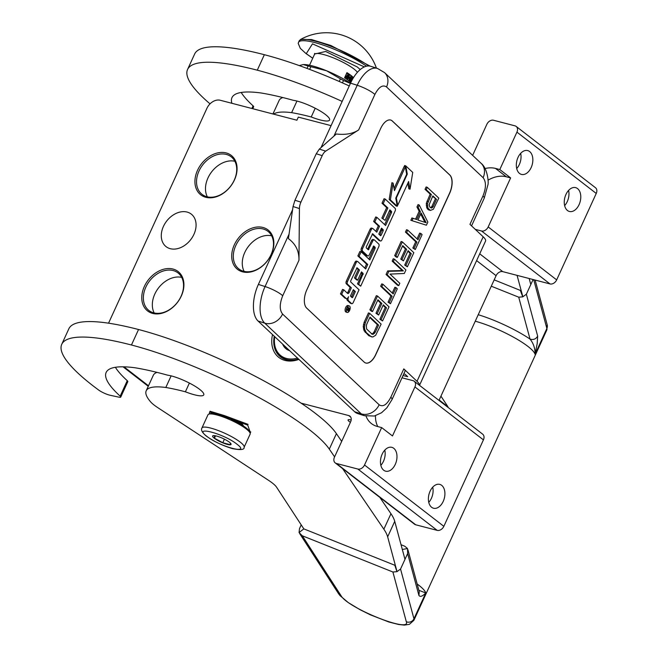 <?xml version="1.0" encoding="UTF-8"?>
<svg xmlns="http://www.w3.org/2000/svg" width="658" height="658" viewBox="0 0 658 658"><rect width="100%" height="100%" fill="white"/><g stroke="black" fill="none" stroke-linecap="round" stroke-linejoin="round"><path stroke-width="0.99" d="M207.344 196.849A23.762 17.552 127.7 0 1 207.977 177.94A23.762 17.552 127.7 0 1 234.865 161.259M154.186 312.969A23.762 17.552 127.7 0 1 154.811 294.06A23.762 17.552 127.7 0 1 181.698 277.38M244.126 271.4A23.762 17.552 127.7 0 1 244.76 252.483A23.762 17.552 127.7 0 1 271.647 235.811M475.257 229.354L481.516 230.983A5.799 4.277 127.7 0 0 488.178 226.936L510.624 177.907L499.8 169.542L516.933 132.126A5.799 4.277 -52.3 0 0 516.176 126.418L595.498 187.736A5.799 4.277 127.7 0 1 596.247 193.444L556.668 279.889A5.799 4.277 127.7 0 1 550.014 283.935L502.761 271.639A5.799 4.277 -52.3 0 0 496.099 275.677L476.614 260.609M438.993 400.409L496.099 275.677M401.997 377.791L412.994 380.645A5.799 4.277 127.7 0 1 414.178 381.221L482.668 434.173A5.799 4.277 127.7 0 1 483.424 439.881L443.846 526.326A5.799 4.277 127.7 0 1 437.183 530.364L415.708 524.78A5.799 4.277 127.7 0 1 414.524 524.204L335.202 462.887A5.799 4.277 -52.3 0 0 336.386 463.462L357.87 469.047A5.799 4.277 -52.3 0 0 364.524 465.009L381.656 427.585L392.481 435.958L414.927 386.929L483.424 439.881M516.176 126.418A5.799 4.277 -52.3 0 0 515 125.843L493.516 120.258A5.799 4.277 -52.3 0 0 486.862 124.296L472.633 155.37M565.946 194.472A12.321 7.921 -75.4 0 1 575.618 187.629A12.321 7.921 -75.4 0 1 579.089 204.63A12.321 7.921 -75.4 0 1 569.417 211.473A12.321 7.921 -75.4 0 1 565.946 194.472M518.019 157.418A12.321 7.921 -75.4 0 1 527.691 150.575A12.321 7.921 -75.4 0 1 531.154 167.576A12.321 7.921 -75.4 0 1 521.481 174.419A12.321 7.921 -75.4 0 1 518.019 157.418M414.178 381.221A5.799 4.277 127.7 0 1 414.927 386.929M430.077 491.23A12.321 7.921 104.6 0 0 433.548 508.231A12.321 7.921 104.6 0 0 443.221 501.388A12.321 7.921 104.6 0 0 439.758 484.387A12.321 7.921 104.6 0 0 430.077 491.23M382.15 454.176A12.321 7.921 104.6 0 0 385.621 471.177A12.321 7.921 104.6 0 0 395.294 464.334A12.321 7.921 104.6 0 0 391.823 447.333A12.321 7.921 104.6 0 0 382.15 454.176M301.125 403.165L348.707 415.552A5.799 4.277 127.7 0 1 349.892 416.127A5.799 4.277 127.7 0 1 350.64 421.827L334.453 457.178A5.799 4.277 -52.3 0 0 335.202 462.887M351.183 420.043A7.394 1.497 -155.4 0 0 348.057 419.919A7.394 1.497 -155.4 0 0 349.299 421.572A7.394 1.497 -155.4 0 0 350.401 422.346M271.252 254.465A24.922 18.408 -52.3 0 0 262.945 227.462A24.922 18.408 -52.3 0 0 234.314 244.85A24.922 18.408 -52.3 0 0 242.621 271.853A24.922 18.408 -52.3 0 0 271.252 254.465M181.312 296.034A24.922 18.408 -52.3 0 0 172.996 269.04A24.922 18.408 -52.3 0 0 144.365 286.427A24.922 18.408 -52.3 0 0 152.681 313.422A24.922 18.408 -52.3 0 0 181.312 296.034M234.47 179.914A24.922 18.408 -52.3 0 0 226.163 152.919A24.922 18.408 -52.3 0 0 197.532 170.299A24.922 18.408 -52.3 0 0 205.839 197.301A24.922 18.408 -52.3 0 0 234.47 179.914M272.519 334.601A30.284 22.364 -52.3 0 0 298.888 359.375M193.929 234.347A20.579 15.2 127.7 0 1 166.096 246.651A20.579 15.2 127.7 0 1 163.431 226.41A20.579 15.2 127.7 0 1 191.264 214.097A20.579 15.2 127.7 0 1 193.929 234.347M499.8 169.542L495.507 168.423A28.985 21.401 -52.3 0 0 485.078 168.538M331.081 125.637L298.321 117.116L296.906 120.208L220.224 100.255A11.589 8.562 -52.3 0 0 206.908 108.34L108.545 323.185M381.656 427.585L377.363 426.466A28.985 21.401 -52.3 0 1 371.449 423.596A28.985 21.401 -52.3 0 1 366.037 416.144M564.63 205.617A12.321 7.921 -75.4 0 0 567.278 201.562A12.321 7.921 104.6 0 0 568.586 190.417M516.703 168.563A12.321 7.921 -75.4 0 0 519.343 164.5A12.321 7.921 104.6 0 0 520.659 153.363M510.624 177.907L506.331 176.788A28.985 21.401 -52.3 0 0 487.997 180.202M375.496 415.708A28.985 21.401 -52.3 0 0 377.791 426.581M432.725 487.175A12.321 7.921 104.6 0 1 431.409 498.312A12.321 7.921 -75.4 0 1 428.769 502.367M384.79 450.121A12.321 7.921 104.6 0 1 383.482 461.258A12.321 7.921 -75.4 0 1 380.834 465.313M235.786 245.549A23.762 17.552 127.7 0 1 267.938 231.336A23.762 17.552 127.7 0 1 271.014 254.72A23.762 17.552 -52.3 0 1 238.87 268.941A23.762 17.552 -52.3 0 1 235.786 245.549M145.846 287.127A23.762 17.552 127.7 0 1 177.989 272.906A23.762 17.552 127.7 0 1 181.065 296.289A23.762 17.552 -52.3 0 1 148.922 310.51A23.762 17.552 -52.3 0 1 145.846 287.127M199.004 171.006A23.762 17.552 127.7 0 1 231.155 156.785A23.762 17.552 127.7 0 1 234.232 180.169A23.762 17.552 -52.3 0 1 202.088 194.39A23.762 17.552 -52.3 0 1 199.004 171.006M274.254 336.23A28.837 21.295 -52.3 0 0 280.489 356.866A28.837 21.295 -52.3 0 0 298.576 359.087M244.102 447.284A23.186 4.705 -155.4 0 0 240.203 442.102A23.186 4.705 -155.4 0 0 217.461 430.242A23.186 4.705 -155.4 0 0 201.94 427.98C200.756 429.921 202.179 432.602 206.217 436.015C213.768 441.428 222.552 445.639 232.554 448.657C240.705 450.187 244.554 449.735 244.102 447.284L250.13 434.124A23.186 4.705 -155.4 0 0 250.073 433.03L249.497 431.566A22.027 4.466 -155.4 0 0 245.845 427.692A22.027 4.466 -155.4 0 0 231.073 419.245M223.909 416.3A22.027 4.466 -155.4 0 0 210.313 413.627L208.825 414.145A23.186 4.705 -155.4 0 0 207.961 414.82L201.94 427.98M250.073 433.03A23.186 4.705 -155.4 0 0 246.232 428.942A23.186 4.705 -155.4 0 0 225.645 417.912A23.186 4.705 -155.4 0 0 208.825 414.145M236.872 444.125C223.843 433.573 191.914 425.265 206.801 436.303C219.838 446.856 251.767 455.163 236.872 444.125M229.354 442.168A10.141 2.056 -155.4 0 0 220.348 437.34A10.141 2.056 -155.4 0 0 212.995 435.695A10.141 2.056 -155.4 0 0 214.319 438.253A10.141 2.056 -155.4 0 0 225.192 443.772A10.141 2.056 -155.4 0 0 231.04 443.961A10.141 2.056 -155.4 0 0 229.354 442.168M214.516 435.645L214.442 438.187L222.799 442.735L230.242 444.676L230.423 443.097M214.442 438.187L215.528 435.818M222.799 442.735L224.427 439.174M298.971 260.255C299.168 251.117 295.648 243.904 288.401 238.632L293.049 206.53L294.957 200.246L300.92 202.138A8.694 4.392 107.6 0 0 299.423 208.561L298.971 260.255L282.726 295.738A14.492 2.936 -155.4 0 0 265.059 286.543A28.985 14.641 107.6 0 0 264.746 323.152L361.316 413.874A28.985 14.641 107.6 0 0 364.351 415.691L357.672 413.569A28.985 14.641 -72.4 0 1 354.646 411.752L258.068 321.03A28.985 14.641 -72.4 0 1 258.388 284.421L292.58 209.729M350.541 83.147A28.985 14.641 -72.4 0 1 370.816 66.326L377.495 68.448A28.985 14.641 107.6 0 0 357.212 85.269L350.541 83.147L321.03 147.589M419.508 385.341L485.563 241.05A27.537 5.585 -155.4 0 0 483.178 236.79L469.952 224.37L482.956 195.985A14.492 2.936 24.6 0 1 484.206 198.231L487.808 185.219C489.001 182.579 487.372 168.012 481.113 163.332A14.492 12.157 -46.8 0 1 483.112 177.685L386.534 86.955A14.492 12.157 -46.8 0 0 384.543 72.602L481.113 163.332M403.79 373.876L405.172 374.32L407.697 376.689L403.033 375.537M419.483 385.325A27.537 5.585 -155.4 0 0 417.016 381.303L403.798 368.875A14.492 2.936 24.6 0 1 405.057 371.12L392.053 399.505A14.492 2.936 24.6 0 0 390.803 397.259L403.798 368.875M392.324 120.998L449.809 175.003A14.492 7.32 -72.4 0 1 449.653 193.304L375.808 354.58A14.492 7.32 -72.4 0 1 365.675 362.994A14.492 7.32 -72.4 0 1 364.154 362.081L306.669 308.084A14.492 7.32 -72.4 0 1 306.834 289.775L380.669 128.499A14.492 7.32 -72.4 0 1 390.811 120.085A14.492 7.32 -72.4 0 1 392.324 120.998L392.209 120.957A14.492 7.32 107.6 0 0 390.753 120.069M325.718 151.126L358.635 129.939C353.009 133.706 345.565 135.063 336.312 133.993L319.344 149.103L325.718 151.126A8.694 4.392 107.6 0 0 322.198 155.65L300.92 202.138M365.609 362.969A14.492 7.32 107.6 0 0 375.693 354.547L449.529 193.263A14.492 7.32 107.6 0 0 449.694 174.962L392.209 120.957M294.957 200.246L316.243 153.758L319.344 149.103M427.305 187.333L426.121 186.954L425.035 189.307L430.176 194.135L426.285 203.388L426.746 207.739L428.276 209.746L430.381 210.42L433.351 209.285L438.804 198.132L427.305 187.333L426.228 189.685L431.368 194.513L427.478 203.766L427.93 208.125L430.381 210.42M413.117 218.333L411.924 217.954L410.847 220.307L426.409 225.209L427.848 222.067L419.22 204.992L418.143 207.344L420.363 211.67L416.769 219.517L413.117 218.333L412.04 220.685M419.22 204.992L418.027 204.613L416.95 206.966L419.171 211.292L415.576 219.13M407.721 230.103L406.529 229.724L405.451 232.085L415.724 241.733L412.854 248.017L415.272 249.538L422.099 234.626L420.873 233.475L417.995 239.759L407.721 230.103L406.644 232.463L416.917 242.111L414.046 248.395L415.272 249.538M420.873 233.475L419.681 233.096L417.04 238.862M402.334 241.881L401.141 241.502L394.677 255.625L396.141 257.007L397.333 257.385L402.721 245.615L406.636 249.292L401.964 259.491L403.436 260.872L408.108 250.665L411.283 253.659L405.896 265.429L407.36 266.811L413.833 252.68L402.334 241.881L395.869 256.011L397.333 257.385M407.87 251.183L410.09 253.281L404.703 265.051L407.36 266.811M402.482 246.133L405.443 248.913L400.771 259.112L403.436 260.872M394.43 259.145L393.237 258.767L392.16 261.119L402.186 270.545L387.669 270.931L386.049 274.468L397.547 285.268L398.74 285.646L399.817 283.294L390.029 274.098L404.308 273.481L405.928 269.945L394.43 259.145L393.352 261.506L403.379 270.923L388.862 271.31L387.241 274.847L398.74 285.646M382.931 284.264L381.739 283.886L380.661 286.238L390.934 295.894L388.055 302.17L390.474 303.7L397.3 288.788L396.075 287.636L393.204 293.912L382.931 284.264L381.854 286.617L392.127 296.273L389.248 302.548L390.474 303.7M396.075 287.636L394.882 287.258L392.25 293.016M377.536 296.034L376.343 295.656L369.878 309.786L371.342 311.168L372.535 311.547L377.931 299.768L381.846 303.445L377.174 313.652L378.638 315.034L383.31 304.827L386.493 307.812L381.097 319.591L382.569 320.964L389.034 306.842L377.536 296.034L371.071 310.165L372.535 311.547M383.071 305.345L385.3 307.434L379.905 319.212L382.569 320.964M377.692 300.287L380.653 303.067L375.981 313.274L378.638 315.034M369.631 313.307L368.439 312.928L364.129 322.346L363.249 326.565L364.121 330.76L368.834 335.745L372.765 337.019L375.677 335.259L381.13 324.106L369.631 313.307L365.322 322.724L364.433 326.944L364.696 329.436L366.358 332.677L371.433 336.888M348.436 305.748A3.422 1.727 107.6 0 0 348.082 305.534A3.422 1.727 107.6 0 0 345.524 307.895A3.422 1.727 107.6 0 0 345.647 311.843A3.422 1.727 107.6 0 0 346.001 312.056A3.422 1.727 107.6 0 0 346.421 312.089M346.84 298.592A3.175 1.604 107.6 0 0 347.35 300.369L350.344 303.182A2.122 1.069 107.6 0 0 350.566 303.322A2.122 1.069 107.6 0 0 350.829 303.338M356.644 261.234A2.122 1.069 107.6 0 0 356.422 261.103A2.122 1.069 107.6 0 0 354.942 262.336L346.338 281.114A2.122 1.069 107.6 0 0 346.314 283.795L350.146 287.39L351.339 287.768L349.275 292.284A2.122 1.069 -72.4 0 1 347.786 293.517A2.122 1.069 -72.4 0 1 347.564 293.378L343.739 289.783L342.547 289.405L340.482 293.912L344.833 298A3.175 1.604 107.6 0 0 345.162 298.206A3.175 1.604 107.6 0 0 345.549 298.23M347.194 293.032A2.122 1.069 107.6 0 0 348.082 291.905L349.275 292.284M350.146 287.39L348.082 291.905M361.242 272.412L361.974 274.115L357.5 283.886L360.707 286.164L378.753 246.75A2.122 1.069 107.6 0 0 378.778 244.06L374.427 239.973A2.122 1.069 107.6 0 0 374.205 239.841A2.122 1.069 107.6 0 0 372.716 241.075L368.357 249.843L366.259 247.901L366.267 246.89L372.634 233.746L380.242 240.861A2.122 1.069 107.6 0 0 380.464 241.001A2.122 1.069 107.6 0 0 381.953 239.767L395.104 211.037A2.122 1.069 107.6 0 0 395.129 208.356L385.259 199.086L384.066 198.708L382.002 203.215L386.674 207.607L381.879 218.086L385.078 220.356L389.873 209.869L391.568 211.457L391.559 212.476L385.588 225.513L376.902 217.354L375.71 216.967L373.645 221.483L378.317 225.867L379.51 226.245L376.787 232.192L372.954 228.589A2.122 1.069 107.6 0 0 372.732 228.458A2.122 1.069 107.6 0 0 371.252 229.691L362.648 248.469A2.122 1.069 107.6 0 0 362.624 251.159L367.625 255.847A2.122 1.069 107.6 0 0 367.847 255.978A2.122 1.069 107.6 0 0 369.327 254.745L373.695 245.977L375.15 247.318L375.142 248.329L369.812 259.968L361.127 251.8L359.934 251.422L357.87 255.929L366.555 264.097L364.729 268.086M373.234 246.256L373.95 247.951L368.858 259.071M371.762 228.211A2.122 1.069 107.6 0 0 371.54 228.079A2.122 1.069 107.6 0 0 370.059 229.313L361.456 248.091A2.122 1.069 107.6 0 0 361.431 250.78L366.432 255.469A2.122 1.069 107.6 0 0 366.654 255.6A2.122 1.069 107.6 0 0 366.909 255.625M378.317 225.867L375.833 231.295M389.643 210.387L390.367 212.098L384.634 224.617M372.181 234.026L379.049 240.483A2.122 1.069 107.6 0 0 379.279 240.622A2.122 1.069 107.6 0 0 379.534 240.639M367.625 249.185L368.916 249.374M373.234 239.594A2.122 1.069 107.6 0 0 373.012 239.463A2.122 1.069 107.6 0 0 371.523 240.696L367.723 248.995M356.603 268.045L358.281 269.624L354.481 277.931L356.488 279.815L357.681 280.193L361.481 271.894L363.175 273.481L358.692 284.264L360.707 286.164M407.82 183.261L408.832 188.813L410.024 189.191L412.739 172.421L405.789 165.89L404.596 165.512L404.81 166.713M405.336 166.877L394.455 190.639L393.081 183.097L391.888 182.718L389.182 199.473L396.075 205.946L397.267 206.324L395.771 198.091L406.677 174.255L405.336 166.877L404.144 166.499L394.068 188.509M428.276 209.746L429.468 210.124M427.297 208.825L428.49 209.203M426.746 207.739L427.93 208.125M426.302 205.65L427.494 206.028M426.285 203.388L427.478 203.766M426.943 201.192L428.136 201.57M430.176 194.135L431.368 194.513M425.035 189.307L426.228 189.685M419.171 211.292L420.363 211.67M416.95 206.966L418.143 207.344M412.854 248.017L414.046 248.395M415.724 241.733L416.917 242.111M405.451 232.085L406.644 232.463M394.677 255.625L395.869 256.011M404.703 265.051L405.896 265.429M410.09 253.281L411.283 253.659M400.771 259.112L401.964 259.491M405.443 248.913L406.636 249.292M392.16 261.119L393.352 261.506M386.049 274.468L387.241 274.847M387.669 270.931L388.862 271.31M402.186 270.545L403.379 270.923M388.055 302.17L389.248 302.548M390.934 295.894L392.127 296.273M380.661 286.238L381.854 286.617M369.878 309.786L371.071 310.165M379.905 319.212L381.097 319.591M385.3 307.434L386.493 307.812M375.981 313.274L377.174 313.652M380.653 303.067L381.846 303.445M368.834 335.745L370.026 336.131M365.165 332.298L366.358 332.677M364.121 330.76L365.313 331.139M363.504 329.058L364.696 329.436M363.249 326.565L364.433 326.944M363.471 324.534L364.664 324.912M364.129 322.346L365.322 322.724M349.628 306.126A3.422 1.727 107.6 0 0 349.266 305.912A3.422 1.727 107.6 0 0 346.717 308.273A3.422 1.727 107.6 0 0 346.84 312.221A3.422 1.727 107.6 0 0 347.194 312.435A3.422 1.727 107.6 0 0 349.743 310.082A3.422 1.727 107.6 0 0 349.628 306.126M340.482 293.912L341.675 294.291L346.026 298.387A3.175 1.604 107.6 0 0 346.355 298.584A3.175 1.604 107.6 0 0 348.576 296.742A3.175 1.604 107.6 0 0 348.543 300.747L351.536 303.56A2.122 1.069 107.6 0 0 351.759 303.7A2.122 1.069 107.6 0 0 353.247 302.466L359.054 289.783L350.681 281.928L350.698 280.908L357.064 267.765L359.474 270.002L355.674 278.309L357.681 280.193M343.739 289.783L341.675 294.291M366.555 264.097L367.748 264.475L365.684 268.982L357.837 261.613A2.122 1.069 107.6 0 0 357.615 261.481A2.122 1.069 107.6 0 0 356.134 262.715L347.531 281.492A2.122 1.069 107.6 0 0 347.506 284.174L351.339 287.768M357.87 255.929L359.062 256.307L367.748 264.475M361.127 251.8L359.062 256.307M373.645 221.483L374.838 221.861L379.51 226.245M376.902 217.354L374.838 221.861M381.879 218.086L385.078 220.356M386.674 207.607L387.866 207.986L383.071 218.464M382.002 203.215L383.195 203.593L387.866 207.986M385.259 199.086L383.195 203.593M357.5 283.886L358.692 284.264M354.481 277.931L355.674 278.309M358.281 269.624L359.474 270.002M397.045 205.123L397.712 205.337L408.626 181.501L410.024 189.191M395.902 197.803L396.371 197.959L397.712 205.337M406.619 173.909L407.286 174.123L396.371 197.959M405.789 165.89L407.286 174.123M389.182 199.473L390.375 199.851L397.267 206.324M393.081 183.097L390.375 199.851M432.832 195.887L436.501 199.333L433.087 206.793L431.459 208.068L429.814 207.081L429.123 204.753L432.832 195.887M417.929 220.043L421.161 212.986L426.145 222.717L417.929 220.043M375.348 332.142L373.357 334.206L372.264 334.297L366.638 329.016L366.317 325.899L366.786 324.106L370.018 317.041L378.58 325.085L375.348 332.142L374.155 331.764L373.193 333.104L374.386 333.483M348.707 311.144L346.643 309.688L347.029 308.841L347.761 309.515L348.419 308.438L347.58 307.648L347.86 307.031L349.768 308.824L348.707 311.144L347.926 310.897M350.418 296.059L353.346 289.66L355.353 291.543L352.754 297.235L352.195 297.696L350.418 296.059M378.794 234.075L381.517 228.137L383.203 229.724L383.195 230.736L381.13 235.251L380.571 235.712L378.794 234.075M432.602 196.405L436.501 199.333M435.316 198.955L431.895 206.415L433.087 206.793M431.895 206.415L431.113 207.36L432.306 207.739M431.113 207.36L430.406 207.632M420.692 214.014L424.953 222.33M373.193 333.104L372.165 333.828L373.357 334.206M372.165 333.828L371.375 333.894M369.788 317.559L377.388 324.707L378.58 325.085M377.388 324.707L374.155 331.764M346.708 309.754L347.868 310.124M347.621 307.549L349.768 308.824M353.107 290.178L355.353 291.543M354.168 291.165L351.561 296.857L352.754 297.235M381.278 228.655L383.203 229.724M379.839 235.054L382.01 229.346M347.169 309.326L348.567 310.28L349.159 309.137L348.781 308.775L348.559 310.272L347.366 309.893M347.046 309.589L348.238 309.967M348.329 308.635L348.781 308.775M236.354 421.811L242.037 423.662L243.624 426.096M209.252 413.997L209.647 411.998L223.893 416.292L247.729 425.142L250.402 432.684L250.756 431.911M209.992 411.217L224.427 415.601L248.082 424.369M287.546 348.773A18.473 13.645 -52.3 0 0 288.22 349.579M284.1 345.483A18.473 13.645 -52.3 0 0 286.822 348.666A18.473 13.645 -52.3 0 0 288.73 349.826M282.652 344.126A19.057 14.073 -52.3 0 0 289.602 350.656M274.756 336.707A27.677 20.439 -52.3 0 0 297.498 358.075M274.6 336.559A28.549 21.081 -52.3 0 0 280.818 356.759A28.549 21.081 -52.3 0 0 298.51 359.021M440.942 396.141L447.966 406.792A43.477 32.102 -52.3 0 1 448.016 407.384M439.182 399.998L447.966 406.792M339.24 81.469L340.433 78.853A35.795 7.254 24.6 0 1 343.517 80.531L350.418 83.401M309.63 69.394L310.864 66.705L326.574 70.768L340.433 78.853M307.015 68.416L308.125 65.989L303.371 64.583A31.88 6.465 24.6 0 1 326.574 70.768A31.88 6.465 24.6 0 1 350.467 83.303M299.3 65.603L302.943 64.616A31.88 6.465 24.6 0 1 303.396 64.583L303.371 64.583M342.44 82.875L343.517 80.531M310.864 66.705A35.795 7.254 -155.4 0 0 308.125 65.989M210.034 103.849A185.49 37.613 24.6 0 1 187.571 69.468L194.661 53.981A185.49 37.613 24.6 0 1 264.36 54.704A139.118 28.212 24.6 0 1 349.258 85.943M187.571 69.468A185.49 37.613 24.6 0 1 257.278 70.184A139.118 28.212 24.6 0 1 342.168 101.422M301.101 525.117L299.489 528.645L299.061 532.536L303.832 528.884L276.59 487.216A28.985 5.873 24.6 0 0 268.538 480.324L157.871 407.705A28.985 5.873 -155.4 0 1 150.575 401.816A100.279 20.332 24.6 0 1 146.208 390.778A100.279 20.332 24.6 0 1 165.816 387.48A129.84 26.328 24.6 0 1 185.392 391.798A24.922 5.05 -155.4 0 0 203.766 394.866A24.922 5.05 -155.4 0 0 199.571 389.297A22.027 4.466 -155.4 0 0 167.551 375.159A173.893 35.261 -155.4 0 0 135.186 367.797A144.332 29.265 -155.4 0 0 106.152 372.436A144.332 29.265 -155.4 0 0 120.175 396.157A5.799 1.176 -155.4 0 1 120.735 397.111A5.799 1.176 -155.4 0 1 118.991 397.185L110.1 395.252A8.694 1.76 -155.4 0 1 98.642 390.029A185.49 37.613 24.6 0 1 92.934 385.736A185.49 37.613 24.6 0 1 61.753 344.29L68.843 328.803A185.49 37.613 24.6 0 1 138.542 329.518A139.118 28.212 24.6 0 1 336.411 433.638L341.683 441.386M61.753 344.29A185.49 37.613 24.6 0 1 131.452 345.006A139.118 28.212 24.6 0 1 329.321 449.126L334.593 456.866M379.822 497.374L390.951 513.709A173.893 35.261 24.6 0 1 394.734 521.35L404.983 559.358M146.208 390.778L153.298 375.29A100.279 20.332 24.6 0 1 157.007 372.37M115.372 367.296A144.332 29.265 -155.4 0 0 127.257 380.669A5.799 1.176 24.6 0 1 127.825 381.624L120.735 397.111M394.734 521.35L387.652 536.829L397.037 571.654M171.129 375.866L165.816 387.48M189.389 383.063L185.392 391.798M342.571 468.578L383.861 529.197A173.893 35.261 -155.4 0 1 387.652 536.829M242.292 425.224A14.575 2.953 -155.4 0 0 237.941 422.115M220.71 415.066A14.575 2.953 -155.4 0 0 219.821 414.935M529.18 278.515L530.809 284.536M272.938 113.974L279.115 100.468A100.279 20.332 24.6 0 1 282.833 97.548M241.198 92.474A144.332 29.265 -155.4 0 0 253.083 105.848A5.799 1.176 24.6 0 1 253.651 106.802L252.771 108.726M517.073 275.357L522.863 296.832M273.564 114.138A100.279 20.332 24.6 0 1 291.634 112.658A129.84 26.328 24.6 0 1 311.218 116.976A24.922 5.05 -155.4 0 0 329.584 120.044A24.922 5.05 -155.4 0 0 325.397 114.476A22.027 4.466 -155.4 0 0 293.378 100.337A173.893 35.261 -155.4 0 0 261.012 92.975A144.332 29.265 -155.4 0 0 231.978 97.614A144.332 29.265 -155.4 0 0 231.896 103.29M291.634 112.658L296.955 101.044M311.218 116.976L315.215 108.241M533.712 279.691L546.864 328.474A42.022 8.521 24.6 0 1 546.806 330.003L547.185 324.764A5.799 5.601 164.9 0 1 546.864 328.474L535.053 354.275L535.069 352.178C534.707 347.144 533.021 342.777 530.027 339.084C533.367 340.112 535.916 339.125 537.668 336.123L526.367 294.225L533.095 279.527M394.874 565.386L396.939 571.67L400.549 569.047L407.631 553.559L407.524 548.542L402.318 549.479M407.524 548.542L404.719 546.198L401.043 544.725M394.446 565.107L303.832 528.884M299.061 532.536L302.293 535.776L341 595.622C347.416 607.967 411.373 633.539 406.315 621.736L392.908 572.008L302.293 535.776M392.908 572.008L396.939 571.67M407.935 549.784L419.253 591.756L418.932 595.465C420.199 597.176 422.477 596.345 425.767 592.973L413.956 618.775L400.549 569.047M520.7 290.565L494.183 279.864M418.858 590.292L425.767 592.973A42.022 8.521 24.6 0 0 417.156 583.991M478.226 314.721A47.82 9.697 24.6 0 1 530.027 339.084L518.726 297.186L491.279 286.205M518.726 297.186L522.756 296.848L526.367 294.225M520.264 290.285L522.756 296.848M475.249 321.211A42.022 8.521 -155.4 0 1 534.551 353.091A42.022 8.521 -155.4 0 1 535.053 354.275L537.191 343.641L537.668 336.123M370.232 66.162L330.834 45.476L311.53 39.562L300.64 39.431L299.086 41.051L298.197 43.354L300.319 48.355L305.962 53.545L312.731 58.249M364.392 66.902L312.468 43.847L306.258 53.685L312.747 58.208M314.606 54.038L325.702 51.464L357.269 66.96L360.222 69.567M345.721 78.532A2.895 1.867 104.6 0 1 345.754 75.209L346.939 72.627L348.485 73.828A2.895 1.867 104.6 0 0 348.033 73.597A2.895 1.867 104.6 0 0 345.754 75.209L344.57 77.792A23.91 4.845 24.6 0 1 348.625 80.597A23.91 4.845 24.6 0 1 350.846 82.497M346.939 72.627A23.91 4.845 24.6 0 1 350.985 75.431A23.91 4.845 24.6 0 1 353.486 77.619M346.782 79.248A2.895 1.867 104.6 0 0 348.847 77.603A2.895 1.867 104.6 0 0 348.485 73.828L353.461 77.669M352.968 78.483A2.895 1.867 104.6 0 0 352.211 76.706A2.895 1.867 104.6 0 0 351.759 76.484A2.895 1.867 104.6 0 0 349.48 78.088A2.895 1.867 104.6 0 0 349.308 81.131M350.443 82.118A2.895 1.867 104.6 0 0 351.051 82.053M352.54 78.639A2.895 1.867 104.6 0 0 351.536 76.443M350.327 82.011A2.895 1.867 104.6 0 0 351.101 81.691M346.61 79.124A2.895 1.867 104.6 0 0 348.419 77.488A2.895 1.867 104.6 0 0 347.811 73.564M350.122 77.998L349.118 80.194L349.776 80.482L351.183 77.414L350.517 77.512L349.776 80.482M350.953 77.233L350.081 77.405L350.278 78.039M351.602 78.401L351.824 79.281L349.883 80.243M352.614 79.083L351.841 78.014L350.78 78.294L352.326 79.001L350.081 80.72L351.265 81.633M349.719 80.465L351.216 81.724M346.527 76.83L346.766 78.072L347.424 78.36L348.222 74.815L345.894 77.175L346.634 76.69L347.399 77.282L347.424 78.36M347.909 74.576L345.466 77.06L346.124 77.356M349.118 80.194L349.546 80.309M350.081 77.405L350.517 77.512M351.627 79.478L352.055 79.593M351.824 79.281L352.252 79.388M351.882 79.149L352.31 79.256M351.898 78.894L352.326 79.001M351.841 78.672L352.269 78.787M351.676 78.458L352.104 78.573M351.421 81.312L350.541 80.63L352.137 79.939M349.653 80.613L350.081 80.72M346.766 78.072L347.194 78.187M346.972 77.167L347.399 77.282M345.466 77.06L345.894 77.175M347.482 76.986L346.791 76.46L347.942 74.954L347.482 76.986M347.301 75.802L347.095 76.69M516.933 132.126L596.247 193.444M488.178 226.936L556.668 279.889M481.516 230.983L550.014 283.935M502.761 271.639L479.715 253.824M364.524 465.009L443.846 526.326M357.87 469.047L437.183 530.364M336.386 463.462L415.708 524.78M350.747 417.123L348.707 415.552M495.507 168.423L506.331 176.788M123.951 366.827L148.486 385.794M482.956 195.985C486.196 187.826 486.254 181.731 483.112 177.685M282.726 295.738C279.486 303.889 279.428 309.992 282.57 314.039L379.148 404.769A14.492 12.157 133.2 0 1 361.316 413.874L354.646 411.752M282.57 314.039A14.492 12.157 133.2 0 1 264.746 323.152L258.068 321.03M289.051 234.141L265.059 286.543L258.388 284.421M333.935 136.107L357.212 85.269A14.492 2.936 -155.4 0 1 374.879 94.456L358.635 129.939M386.534 86.955C382.693 84.438 378.811 86.938 374.879 94.456M379.148 404.769C382.989 407.277 386.871 404.777 390.803 397.259M483.178 236.79L417.016 381.303M293.049 206.53L299.423 208.561M316.243 153.758L322.198 155.65M350.344 303.182L351.536 303.56M347.35 300.369L348.543 300.747M344.833 298L346.026 298.387M346.314 283.795L347.506 284.174M346.338 281.114L347.531 281.492M354.942 262.336L356.134 262.715M373.95 247.951L375.142 248.329M373.958 246.939L375.15 247.318M366.432 255.469L367.625 255.847M361.431 250.78L362.624 251.159M361.456 248.091L362.648 248.469M370.059 229.313L371.252 229.691M390.367 212.098L391.559 212.476M390.375 211.078L391.568 211.457M379.049 240.483L380.242 240.861M371.523 240.696L372.716 241.075M361.974 274.115L363.167 274.493M361.982 273.103L363.175 273.481M382.002 230.358L383.195 230.736M379.937 234.873L381.13 235.251M287.431 348.682A18.111 13.374 -52.3 0 0 287.513 348.74A18.111 13.374 -52.3 0 0 287.793 348.954L287.357 348.617A18.111 13.374 -52.3 0 0 287.743 348.913M257.278 70.184L264.36 54.704M138.542 329.518L131.452 345.006M127.257 380.669L120.175 396.157M336.411 433.638L329.321 449.126M390.951 513.709L383.861 529.197M253.083 105.848L251.874 108.488M406.315 621.736A5.799 5.601 -15.1 0 0 413.956 618.775A42.022 8.521 -155.4 0 1 413.89 620.305L409.408 624.343L404.374 625.1L398.707 624.508L388.878 622.016L370.396 614.843L360.115 609.744L348.23 602.563L340.038 595.622L338.5 593.615L299.661 533.564M407.631 553.559L418.932 595.465M341 595.622A5.799 5.412 147.1 0 1 338.5 593.615M368.743 65.973A43.477 8.817 -155.4 0 0 326.574 44.703A43.477 8.817 -155.4 0 0 299.086 41.051M366.514 66.195A43.477 8.817 -155.4 0 0 324.822 45.657A43.477 8.817 -155.4 0 0 298.469 42.4M314.927 53.923L314.598 53.405L314.483 54.417A23.91 4.845 24.6 0 1 330.489 56.752A23.91 4.845 24.6 0 1 353.946 68.983A23.91 4.845 24.6 0 1 357.409 72.314M148.256 386.295L123.054 366.81M384.543 72.602L377.495 68.448M484.206 198.231L471.556 225.875M364.351 415.691L374.361 416.021L381.541 412.747L386.863 407.828L392.053 399.505M349.266 305.912L348.082 305.534M347.194 312.435L346.001 312.056M351.759 303.7L350.566 303.322M346.355 298.584L345.162 298.206M357.615 261.481L356.422 261.103M367.847 255.978L366.654 255.6M372.732 228.458L371.54 228.079M380.464 241.001L379.279 240.622M374.205 239.841L373.012 239.463M219.649 414.31L221.039 415.313M283.047 358.478L280.818 356.759M285.572 346.873L287.357 348.617M546.806 330.003L413.89 620.305M547.185 324.764L535.135 280.061M376.417 68.103A53.035 53.035 0 0 0 300.64 39.431M314.483 54.417L309.531 65.241"/></g></svg>
